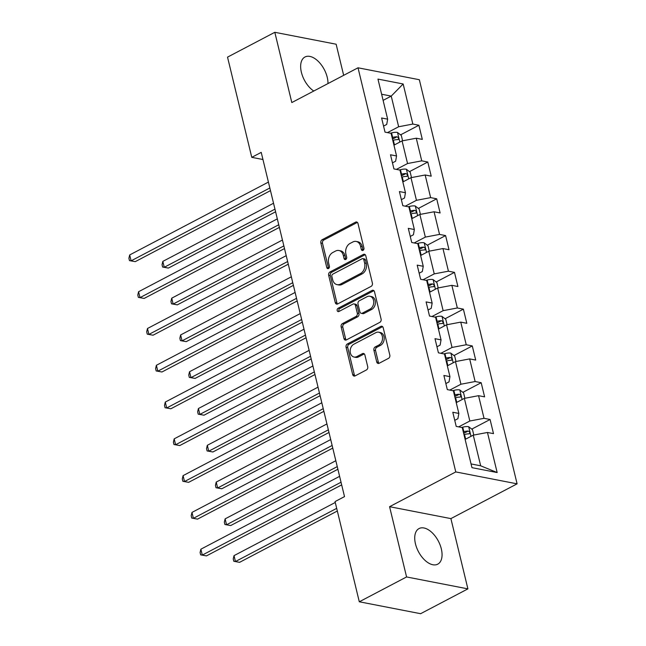 <?xml version="1.0" encoding="UTF-8"?>
<svg xmlns="http://www.w3.org/2000/svg" width="646" height="646" viewBox="0 0 646 646"><rect width="100%" height="100%" fill="white"/><g stroke="black" fill="none" stroke-linecap="round" stroke-linejoin="round"><path stroke-width="0.97" d="M363.02 250.382A1.768 1.34 -79 0 0 363.924 248.08L357.981 223.492A2.527 1.914 -79 0 0 356.608 221.982A2.527 1.914 -79 0 0 355.566 222.151L322.144 239.706A2.527 1.914 -79 0 0 320.852 242.993L326.795 267.581A1.768 1.34 -79 0 0 327.756 268.639A1.768 1.34 -79 0 0 328.491 268.518A1.768 1.34 -79 0 0 329.395 266.217L328.628 263.035A8.099 6.121 -79 0 1 332.779 252.513L335.565 251.044A8.099 6.121 -79 0 1 338.9 250.503A8.099 6.121 -79 0 1 343.292 255.331L344.06 258.513A1.768 1.34 -79 0 0 345.029 259.571A1.768 1.34 -79 0 0 345.755 259.45A1.768 1.34 -79 0 0 346.66 257.148L345.893 253.967A8.099 6.121 -79 0 1 350.043 243.445L352.829 241.984A8.099 6.121 -79 0 1 356.164 241.434A8.099 6.121 -79 0 1 360.557 246.263L361.332 249.445A1.768 1.34 -79 0 0 362.293 250.503A1.768 1.34 -79 0 0 363.02 250.382M441.323 548.874A20.115 11.265 62.3 0 0 419.044 528.557A20.115 11.265 62.3 0 0 415.467 543.851A20.115 11.265 62.3 0 0 437.746 564.168A20.115 11.265 62.3 0 0 441.323 548.874M327.982 83.568A20.115 11.265 62.3 0 0 327.239 77.318A20.115 11.265 62.3 0 0 304.96 56.993A20.115 11.265 62.3 0 0 301.391 72.295A20.115 11.265 62.3 0 0 313.77 91.029M376.723 361.938A2.527 1.914 -79 0 0 378.096 363.448A2.527 1.914 -79 0 0 379.137 363.278L388.512 358.352A2.527 1.914 -79 0 0 389.813 355.066L383.199 327.756A2.527 1.914 -79 0 0 381.826 326.246A2.527 1.914 -79 0 0 380.785 326.416L347.37 343.963A2.527 1.914 -79 0 0 346.07 347.257L352.676 374.559A2.527 1.914 -79 0 0 354.056 376.069A2.527 1.914 -79 0 0 355.098 375.899L366.419 369.956A2.527 1.914 -79 0 0 367.719 366.662L364.885 354.977A2.527 1.914 -79 0 0 363.512 353.467A2.527 1.914 -79 0 0 362.471 353.637L356.858 356.584A6.767 5.12 -79 0 1 354.065 357.044A6.767 5.12 -79 0 1 350.172 351.246A6.767 5.12 -79 0 1 353.863 344.205L375.859 332.65A6.767 5.12 -79 0 1 378.653 332.197A6.767 5.12 -79 0 1 382.545 337.995A6.767 5.12 -79 0 1 378.855 345.037L375.189 346.959A2.527 1.914 -79 0 0 373.897 350.253L376.723 361.938L378.378 362.261A2.527 1.914 -79 0 0 378.976 363.351M389.578 506.69L406.576 576.951L359.297 601.781L420.619 613.7L467.898 588.869L450.9 518.609L517.099 483.838L455.777 471.927L389.578 506.69L450.9 518.609M343.664 75.332L336.138 44.219L274.816 32.3L291.814 102.561L358.013 67.798L455.777 471.927M274.816 32.3L227.529 57.131L251.77 157.341L262.954 159.514M359.297 601.781L335.048 501.579L344.512 496.613L261.226 152.375L251.77 157.341M371.103 286.38A2.527 1.914 -79 0 0 372.395 283.085L365.789 255.776A2.527 1.914 -79 0 0 364.417 254.266A2.527 1.914 -79 0 0 363.375 254.435L329.953 271.99A2.527 1.914 -79 0 0 328.661 275.277L335.266 302.586A2.527 1.914 -79 0 0 336.639 304.096A2.527 1.914 -79 0 0 337.68 303.927L371.103 286.38M374.494 291.766L381.1 319.076A2.527 1.914 -79 0 1 379.808 322.362L346.385 339.917A2.527 1.914 -79 0 1 345.344 340.087A2.527 1.914 -79 0 1 343.971 338.577L341.145 326.884A2.527 1.914 -79 0 1 342.445 323.598L355.994 316.483A2.527 1.914 -79 0 0 357.295 313.189L355.413 305.437A2.527 1.914 -79 0 0 354.04 303.927A2.527 1.914 -79 0 0 352.999 304.096L338.892 311.509A1.768 1.34 -79 0 1 338.157 311.63A1.768 1.34 -79 0 1 337.139 310.112A1.768 1.34 -79 0 1 338.108 308.271L372.08 290.425A2.527 1.914 -79 0 1 373.122 290.256A2.527 1.914 -79 0 1 374.494 291.766M517.099 483.838L419.335 79.716L358.013 67.798M490.08 419.496L484.032 418.317L478.557 395.683L484.605 396.862L481.181 382.715L475.133 381.536L469.658 358.901L475.706 360.08L472.283 345.933L466.234 344.754L460.76 322.12L466.808 323.299L463.384 309.151L457.336 307.972L451.861 285.338L457.909 286.517L454.485 272.37L448.437 271.191L442.962 248.557L449.01 249.736L445.595 235.588L439.538 234.409L434.064 211.775L440.112 212.954L436.696 198.806L430.64 197.628L425.165 174.993L431.213 176.172L427.797 162.025L421.741 160.846L416.266 138.212L422.314 139.391L418.899 125.243L412.842 124.064L403.152 83.98L377.958 79.087L387.657 119.171L381.608 117.992L385.024 132.139L391.08 133.318L396.555 155.952L390.507 154.782L393.923 168.921L399.979 170.1L405.454 192.734L399.406 191.563L402.821 205.703L408.878 206.881L414.352 229.516L408.296 228.345L411.72 242.484L417.768 243.663L423.251 266.297L417.195 265.126L420.619 279.266L426.667 280.445L432.15 303.079L426.094 301.908L429.517 316.047L435.565 317.226L441.048 339.861L434.992 338.69L438.416 352.829L444.464 354.008L449.947 376.642L443.891 375.471L447.315 389.611L453.363 390.79L458.846 413.424L452.789 412.253L456.213 426.392L462.261 427.571L471.96 467.656L497.154 472.549L487.455 432.465L493.504 433.644L490.08 419.496L471.758 429.122M456.229 402.644L464.361 398.372L469.836 421.006L458.668 426.869M454.752 420.344L457.909 418.689L458.846 413.424M469.836 421.006L484.032 418.317M464.361 398.372L478.557 395.683M447.331 365.862L455.462 361.59L460.937 384.225L449.769 390.087M445.853 383.562L449.01 381.907L449.947 376.642M460.937 384.225L475.133 381.536M455.462 361.59L469.658 358.901M438.432 329.072L446.564 324.809L452.038 347.443L440.871 353.305M436.954 346.781L440.112 345.125L441.048 339.861M452.038 347.443L466.234 344.754M446.564 324.809L460.76 322.12M429.533 292.291L437.665 288.027L443.14 310.661L431.972 316.524M428.056 309.999L431.213 308.344L432.15 303.079M443.14 310.661L457.336 307.972M437.665 288.027L451.861 285.338M420.635 255.509L428.766 251.246L434.241 273.88L423.073 279.742M419.157 273.218L422.314 271.562L423.251 266.297M434.241 273.88L448.437 271.191M428.766 251.246L442.962 248.557M411.744 218.728L419.868 214.464L425.343 237.098L414.175 242.961M410.258 236.436L413.416 234.781L414.352 229.516M425.343 237.098L439.538 234.409M419.868 214.464L434.064 211.775M402.846 181.946L410.969 177.682L416.452 200.317L405.276 206.179M401.36 199.654L404.517 197.999L405.454 192.734M416.452 200.317L430.64 197.628M410.969 177.682L425.165 174.993M393.947 145.164L402.07 140.901L407.553 163.535L396.378 169.397M392.461 162.873L395.618 161.217L396.555 155.952M407.553 163.535L421.741 160.846M402.07 140.901L416.266 138.212M383.102 100.372L391.234 96.101L398.655 126.753L387.479 132.616M383.562 126.091L386.72 124.436L387.657 119.171M398.655 126.753L412.842 124.064M381.625 94.235L391.234 96.101L403.152 83.98M406.576 576.951L467.898 588.869M471.063 463.933L480.672 465.806L473.26 435.154L465.128 439.425M480.672 465.806L497.154 472.549M473.26 435.154L487.455 432.465M392.477 139.116L394.149 138.236M400.577 134.861L418.899 125.243M401.376 175.898L403.047 175.018M409.475 171.642L427.797 162.025M410.275 212.679L411.946 211.799M418.374 208.424L436.696 198.806M419.173 249.461L420.845 248.581M427.272 245.205L445.595 235.588M428.072 286.243L429.743 285.362M436.163 281.987L454.485 272.37M436.971 323.024L438.642 322.144M445.062 318.769L463.384 309.151M445.869 359.806L447.541 358.926M453.96 355.558L472.283 345.933M454.768 396.587L456.439 395.707M462.859 392.34L481.181 382.715M463.667 433.369L465.338 432.489M363.197 250.277A1.768 1.34 -79 0 1 362.987 249.768L362.212 246.586A8.099 6.121 -79 0 0 357.819 241.757L356.164 241.434M338.9 250.503L340.555 250.826A8.099 6.121 -79 0 1 344.948 255.655L345.723 258.836A1.768 1.34 -79 0 0 345.933 259.345M357.383 222.402A2.527 1.914 -79 0 0 357.222 222.474L323.799 240.021A2.527 1.914 -79 0 0 322.507 243.316L328.459 267.904A1.768 1.34 -79 0 0 328.661 268.413M365.192 254.685A2.527 1.914 -79 0 0 365.03 254.758L331.616 272.313A2.527 1.914 -79 0 0 330.316 275.6L336.921 302.909A2.527 1.914 -79 0 0 337.519 304M363.803 259.692A1.768 1.34 -79 0 0 362.842 258.634A1.768 1.34 -79 0 0 362.115 258.755L332.779 274.154A1.768 1.34 -79 0 0 331.874 276.456L332.69 279.815A8.099 6.121 -79 0 0 337.083 284.644A8.099 6.121 -79 0 0 340.418 284.103L360.468 273.573A8.099 6.121 -79 0 0 364.619 263.043L363.803 259.692L365.466 260.007A1.768 1.34 -79 0 0 364.505 258.957L362.842 258.634M337.083 284.644L338.738 284.967A8.099 6.121 -79 0 0 342.073 284.426L340.418 284.103M365.466 260.007L366.274 263.366A8.099 6.121 -79 0 1 362.123 273.896L342.073 284.426M354.04 303.927L355.696 304.25A2.527 1.914 -79 0 1 357.068 305.76L358.95 313.512A2.527 1.914 -79 0 1 357.65 316.806L344.1 323.921A2.527 1.914 -79 0 0 342.8 327.207L345.626 338.9A2.527 1.914 -79 0 0 346.224 339.99M373.905 290.676A2.527 1.914 -79 0 0 373.735 290.748L339.764 308.594A1.768 1.34 -79 0 0 339.069 311.412M370.061 309.095A6.767 5.12 -79 0 0 373.743 302.053A6.767 5.12 -79 0 0 369.851 296.256A6.767 5.12 -79 0 0 367.065 296.716L359.313 300.786A2.527 1.914 -79 0 0 358.013 304.072L359.887 311.824A2.527 1.914 -79 0 0 361.267 313.334A2.527 1.914 -79 0 0 362.309 313.165L370.061 309.095L371.716 309.418A6.767 5.12 -79 0 0 375.407 302.376A6.767 5.12 -79 0 0 371.507 296.579L369.851 296.256M361.267 313.334L362.923 313.657A2.527 1.914 -79 0 0 363.964 313.488L362.309 313.165M371.716 309.418L363.964 313.488M378.653 332.197L380.308 332.52A6.767 5.12 -79 0 1 384.2 338.318A6.767 5.12 -79 0 1 380.51 345.36L376.844 347.282A2.527 1.914 -79 0 0 375.552 350.568L378.378 362.261M354.065 357.044L355.728 357.367A6.767 5.12 -79 0 0 358.514 356.907L356.858 356.584M364.296 353.887A2.527 1.914 -79 0 0 364.126 353.96L358.514 356.907M382.61 326.658A2.527 1.914 -79 0 0 382.44 326.739L349.026 344.286A2.527 1.914 -79 0 0 347.726 347.572L354.339 374.882A2.527 1.914 -79 0 0 354.929 375.98M402.603 140.796L401.303 135.426L397.419 132.422A6.831 2.318 166.4 0 0 391.565 132.915L390.475 133.205M395.174 144.518A6.831 2.318 166.4 0 0 394.415 144.704L393.866 144.849M273.533 203.248L162.832 261.388L164.262 267.282L168.404 268.082L275.6 211.791M392.784 140.368L393.333 140.222A6.831 2.318 -13.6 0 1 397.71 139.617C399.066 138.761 398.84 137.816 397.024 136.782A6.831 2.318 166.4 0 0 392.647 137.396L392.098 137.541M392.364 138.648L393.099 138.454A3.48 1.179 -13.6 0 1 394.302 138.212L397.024 136.782M397.71 139.617L398.211 139.504M168.404 268.082L162.614 267.04L164.262 267.282L274.962 209.143M162.614 267.04L162.049 264.682L162.832 261.388M269.842 187.986L131.114 260.839L129.684 254.944L268.413 182.091M270.48 190.627L135.256 261.646L129.466 260.604L128.901 258.247L129.684 254.944M135.256 261.646L129.466 260.604M411.502 177.577L410.202 172.207L406.318 169.204A6.831 2.318 166.4 0 0 400.463 169.696L399.373 169.987M404.073 181.3A6.831 2.318 166.4 0 0 403.314 181.486L402.765 181.631M282.431 240.029L171.731 298.169L173.16 304.064L177.303 304.864L284.498 248.573M401.683 177.149L402.232 177.004A6.831 2.318 -13.6 0 1 406.609 176.398C407.965 175.542 407.739 174.598 405.922 173.564A6.831 2.318 166.4 0 0 401.546 174.178L400.996 174.323M401.263 175.429L401.998 175.236A3.48 1.179 -13.6 0 1 403.201 174.993L405.922 173.564M406.609 176.398L407.109 176.285M177.303 304.864L171.513 303.822L173.16 304.064L283.86 245.924M171.513 303.822L170.948 301.464L171.731 298.169M420.401 214.359L419.101 208.989L415.217 205.985A6.831 2.318 166.4 0 0 409.362 206.478L408.272 206.768M412.972 218.082A6.831 2.318 166.4 0 0 412.213 218.267L411.663 218.413M291.33 276.811L180.63 334.951L182.059 340.846L186.201 341.645L293.397 285.354M410.581 213.931L411.131 213.786A6.831 2.318 -13.6 0 1 415.507 213.18C416.864 212.324 416.638 211.379 414.821 210.346A6.831 2.318 166.4 0 0 410.444 210.959L409.895 211.105M410.162 212.211L410.896 212.017A3.48 1.179 -13.6 0 1 412.1 211.775L414.821 210.346M415.507 213.18L416.008 213.067M186.201 341.645L180.412 340.603L182.059 340.846L292.759 282.706M180.412 340.603L179.846 338.246L180.63 334.951M278.741 224.768L140.012 297.62L138.583 291.726L277.312 218.873M279.379 227.408L144.155 298.428L138.365 297.386L137.8 295.028L138.583 291.726M144.155 298.428L138.365 297.386M287.64 261.549L148.911 334.402L147.482 328.507L286.21 255.655M288.277 264.19L153.054 335.209L147.264 334.168L146.699 331.81L147.482 328.507M153.054 335.209L147.264 334.168M429.299 251.141L427.999 245.771L424.107 242.767A6.831 2.318 166.4 0 0 418.261 243.259L417.171 243.55M421.87 254.863A6.831 2.318 166.4 0 0 421.111 255.049L420.562 255.194M300.228 313.593L189.528 371.733L190.958 377.627L195.1 378.427L302.296 322.136M419.48 250.713L420.029 250.567A6.831 2.318 -13.6 0 1 424.406 249.962C425.762 249.106 425.536 248.161 423.719 247.127A6.831 2.318 166.4 0 0 419.343 247.741L418.794 247.886M419.06 248.993L419.795 248.799A3.48 1.179 -13.6 0 1 420.998 248.557L423.719 247.127M424.406 249.962L424.907 249.849M195.1 378.427L189.31 377.385L190.958 377.627L301.658 319.487M189.31 377.385L188.745 375.027L189.528 371.733M438.198 287.922L436.898 282.552L433.006 279.548A6.831 2.318 166.4 0 0 427.159 280.041L426.069 280.332M430.769 291.645A6.831 2.318 166.4 0 0 430.01 291.83L429.461 291.976M309.127 350.374L198.427 408.514L199.856 414.409L203.999 415.208L311.194 358.918M428.379 287.494L428.928 287.349A6.831 2.318 -13.6 0 1 433.305 286.743C434.661 285.887 434.435 284.943 432.618 283.909A6.831 2.318 166.4 0 0 428.241 284.523L427.692 284.668M427.959 285.774L428.694 285.58A3.48 1.179 -13.6 0 1 429.897 285.338L432.618 283.909M433.305 286.743L433.805 286.63M203.999 415.208L198.209 414.167L199.856 414.409L310.556 356.269M198.209 414.167L197.644 411.809L198.427 408.514M447.097 324.704L445.797 319.334L441.904 316.33A6.831 2.318 166.4 0 0 436.058 316.823L434.968 317.113M439.668 328.426A6.831 2.318 166.4 0 0 438.909 328.612L438.359 328.757M318.026 387.156L207.326 445.296L208.755 451.191L212.897 451.99L320.093 395.699M437.277 324.276L437.827 324.13A6.831 2.318 -13.6 0 1 442.203 323.525C443.56 322.669 443.334 321.724 441.517 320.699A6.831 2.318 166.4 0 0 437.14 321.304L436.591 321.45M436.858 322.556L437.592 322.362A3.48 1.179 -13.6 0 1 438.796 322.128L441.517 320.699M442.203 323.525L442.704 323.412M212.897 451.99L207.108 450.948L208.755 451.191L319.455 393.051M207.108 450.948L206.542 448.59L207.326 445.296M296.538 298.331L157.81 371.184L156.38 365.289L295.109 292.436M297.176 300.971L161.952 371.991L156.162 370.949L155.597 368.591L156.38 365.289M161.952 371.991L156.162 370.949M305.437 335.113L166.708 407.965L165.279 402.07L304.008 329.218M306.075 337.753L170.851 408.773L165.061 407.731L164.496 405.373L165.279 402.07M170.851 408.773L165.061 407.731M314.336 371.894L175.607 444.747L174.178 438.852L312.906 365.999M314.973 374.535L179.749 445.554L173.96 444.513L173.394 442.155L174.178 438.852M179.749 445.554L173.96 444.513M455.995 361.485L454.695 356.116L450.803 353.12A6.831 2.318 166.4 0 0 444.957 353.604L443.867 353.895M448.566 365.208A6.831 2.318 166.4 0 0 447.807 365.394L447.258 365.539M326.924 423.938L216.224 482.077L217.654 487.972L221.796 488.772L328.992 432.481M446.176 361.057L446.725 360.912A6.831 2.318 -13.6 0 1 451.102 360.306C452.458 359.451 452.232 358.506 450.415 357.48A6.831 2.318 166.4 0 0 446.039 358.086L445.49 358.231M445.756 359.337L446.491 359.144A3.48 1.179 -13.6 0 1 447.694 358.91L450.415 357.48M451.102 360.306L451.602 360.193M221.796 488.772L216.006 487.73L217.654 487.972L328.354 429.832M216.006 487.73L215.441 485.372L216.224 482.077M323.234 408.676L184.506 481.528L183.076 475.634L321.805 402.781M323.872 411.316L188.648 482.336L182.858 481.294L182.293 478.936L183.076 475.634M188.648 482.336L182.858 481.294M464.894 398.267L463.594 392.897L459.702 389.901A6.831 2.318 166.4 0 0 453.855 390.386L452.765 390.677M457.465 401.99A6.831 2.318 166.4 0 0 456.706 402.175L456.157 402.321M335.823 460.719L225.123 518.859L226.552 524.754L230.695 525.553L337.89 469.262M455.075 397.839L455.624 397.694A6.831 2.318 -13.6 0 1 460 397.088C461.357 396.232 461.131 395.287 459.314 394.262A6.831 2.318 166.4 0 0 454.937 394.868L454.388 395.013M454.655 396.119L455.39 395.925A3.48 1.179 -13.6 0 1 456.593 395.691L459.314 394.262M460 397.088L460.493 396.975M230.695 525.553L224.905 524.512L226.552 524.754L337.252 466.614M224.905 524.512L224.332 522.154L225.123 518.859M332.133 445.457L193.404 518.31L191.975 512.415L330.704 439.563M332.771 448.098L197.547 519.118L191.757 518.076L191.192 515.718L191.975 512.415M197.547 519.118L191.757 518.076M473.793 435.049L472.492 429.679L468.6 426.683A6.831 2.318 166.4 0 0 462.754 427.168L461.664 427.458M466.364 438.771A6.831 2.318 166.4 0 0 465.605 438.957L465.055 439.102M335.266 502.467L234.022 555.641L235.451 561.535L239.593 562.335L337.333 511.01M463.973 434.621L464.522 434.475A6.831 2.318 -13.6 0 1 468.899 433.87C470.256 433.014 470.03 432.069 468.213 431.043A6.831 2.318 166.4 0 0 463.836 431.649L463.287 431.794M463.553 432.901L464.288 432.707A3.48 1.179 -13.6 0 1 465.491 432.473L468.213 431.043M468.899 433.87L469.392 433.757M239.593 562.335L233.804 561.293L235.451 561.535L336.695 508.362M233.804 561.293L233.23 558.935L234.022 555.641M341.031 482.239L202.303 555.092L200.874 549.197L339.602 476.344M341.669 484.88L206.445 555.899L200.656 554.857L200.09 552.5L200.874 549.197M206.445 555.899L200.656 554.857M362.212 246.586L360.557 246.263M345.723 258.836L344.06 258.513M344.948 255.655L343.292 255.331M328.459 267.904L326.795 267.581M322.507 243.316L320.852 242.993M323.799 240.021L322.144 239.706M357.222 222.474L355.566 222.151M362.987 249.768L361.332 249.445M336.921 302.909L335.266 302.586M330.316 275.6L328.661 275.277M331.616 272.313L329.953 271.99M365.03 254.758L363.375 254.435M362.123 273.896L360.468 273.573M366.274 263.366L364.619 263.043M345.626 338.9L343.971 338.577M342.8 327.207L341.145 326.884M344.1 323.921L342.445 323.598M357.65 316.806L355.994 316.483M358.95 313.512L357.295 313.189M357.068 305.76L355.413 305.437M339.764 308.594L338.108 308.271M373.735 290.748L372.08 290.425M375.552 350.568L373.897 350.253M376.844 347.282L375.189 346.959M380.51 345.36L378.855 345.037M364.126 353.96L362.471 353.637M354.339 374.882L352.676 374.559M347.726 347.572L346.07 347.257M349.026 344.286L347.37 343.963M382.44 326.739L380.785 326.416M399.834 142.08L397.516 132.503M392.647 137.396L391.565 132.915M394.415 144.704L393.333 140.222M408.732 178.861L406.415 169.284M401.546 174.178L400.463 169.696M403.314 181.486L402.232 177.004M417.631 215.643L415.313 206.066M410.444 210.959L409.362 206.478M412.213 218.267L411.131 213.786M426.53 252.425L424.212 242.848M419.343 247.741L418.261 243.259M421.111 255.049L420.029 250.567M435.42 289.206L433.111 279.629M428.241 284.523L427.159 280.041M430.01 291.83L428.928 287.349M444.319 325.988L442.009 316.411M437.14 321.304L436.058 316.823M438.909 328.612L437.827 324.13M453.217 362.769L450.908 353.192M446.039 358.086L444.957 353.604M447.807 365.394L446.725 360.912M462.116 399.551L459.807 389.974M454.937 394.868L453.855 390.386M456.706 402.175L455.624 397.694M471.015 436.333L468.697 426.756M463.836 431.649L462.754 427.168M465.605 438.957L464.522 434.475"/></g></svg>
